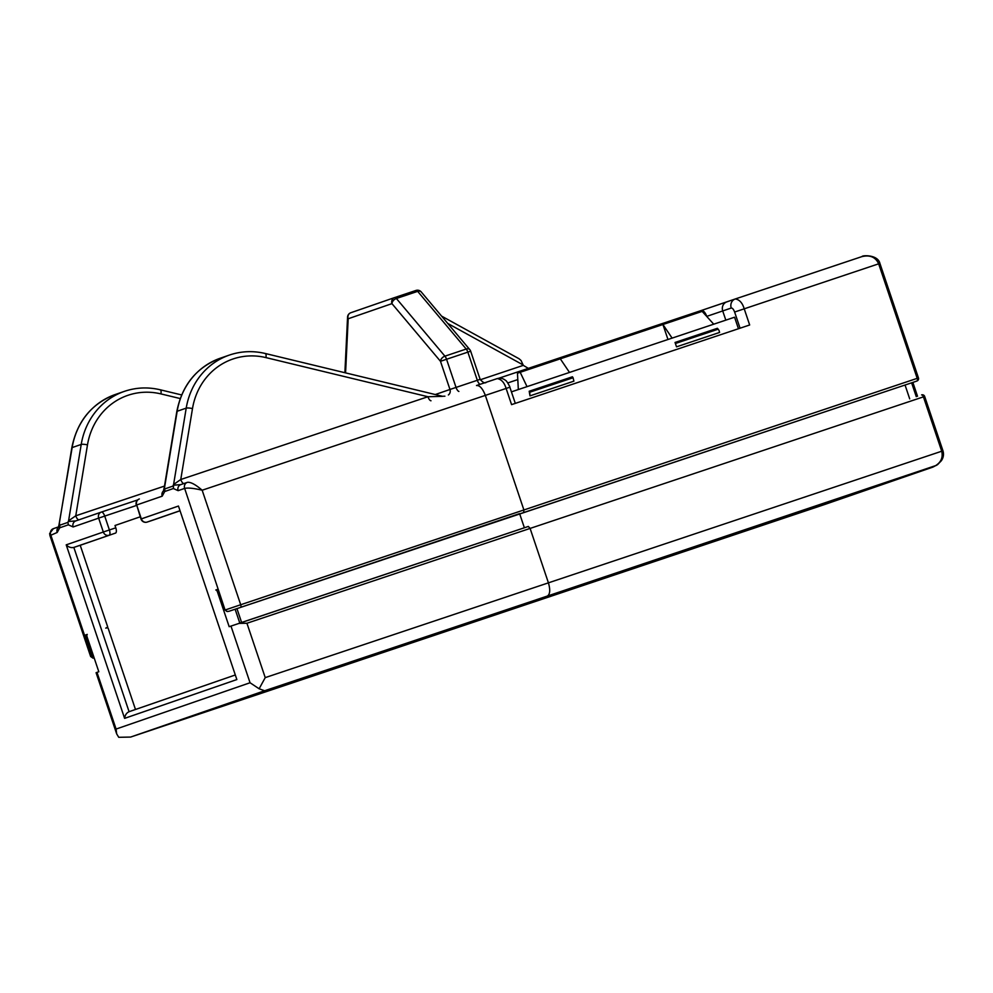 <?xml version="1.0" encoding="UTF-8"?>
<svg xmlns="http://www.w3.org/2000/svg" width="993" height="993" viewBox="0 0 993 993"><rect width="100%" height="100%" fill="white"/><g stroke="black" fill="none" stroke-linecap="round" stroke-linejoin="round"><path stroke-width="1.49" d="M135.482 709.486L108.076 628.035A4.878 4.493 70.9 0 0 105.742 628.122A4.878 4.493 70.9 0 0 107.654 626.794L80.222 545.281L115.536 533.08A4.878 1.912 -108.5 0 0 115.784 527.829L115.002 525.508L140.236 516.794M179.683 510.899L153.555 519.935A4.878 1.912 -108.5 0 0 153.543 519.935A4.878 1.912 -108.5 0 0 153.555 519.935L147.15 522.082L153.555 519.935M239.797 623.07L235.13 609.23M236.955 608.622L241.609 622.462M905.045 385.023L909.7 398.876M370.799 656.423L417.805 640.634L370.799 656.423M412.914 642.322L372.04 656.038L412.914 642.322M218.845 591.53L217.492 591.989L229.172 626.695L528.338 526.451L530.101 528.425L246.934 623.256L265.23 677.623L259.123 688.782L250.05 682.75L230.972 626.062M116.69 733.926L96.085 672.708L97.004 672.373L116.082 729.061L116.69 733.926L118.75 737.303L130.617 737.067L825.32 504.283M94.149 657.887L92.014 656.025L85.001 635.21L87.26 634.415A2.445 0.956 -108.5 0 0 87.136 637.047L98.816 671.752L97.004 672.373M217.492 591.989A2.445 0.956 -108.5 0 0 215.804 589.991L218.075 589.234L225.076 610.025L227.26 611.514L228.949 611.291L913.734 382.119A2.445 2.247 70.9 0 0 913.746 382.119A2.445 2.247 70.9 0 0 913.771 382.106L523.671 512.562L523.882 509.918L485.341 395.388C482.672 388.524 479.731 385.234 476.503 385.52L497.208 378.594C501.353 379.239 504.32 382.516 506.12 388.437L202.162 490.219C193.858 488.246 188.012 487.637 184.648 488.407L178.132 490.666L173.353 488.531L173.589 484.497L180.763 479.507L427.933 396.728L442.381 396.368M173.353 488.531L164.701 491.523L162.207 496.165A4.878 4.493 -109.1 0 1 163.448 490.964M80.222 545.281L73.842 547.416L129.078 711.696C126.533 712.875 125.031 715.109 124.609 718.361L66.208 544.847L103.322 532.012L98.655 518.135L73.122 526.96L68.343 524.825L67.946 522.392L68.579 520.791L75.766 515.801L164.49 486.086M68.343 524.825L59.692 527.817L57.197 532.459A4.878 4.493 -109.1 0 1 58.438 527.271M496.612 613.339L461.348 625.156L496.599 613.326M452.175 628.333L458.083 626.285M453.106 627.998L458.741 626.049M453.801 628.135L411.512 642.384L453.801 628.135M437.193 633.546L478.998 619.433L437.193 633.546M397.274 647.299L428.529 636.873L397.274 647.299M404.871 644.705L446.689 630.605L404.871 644.705M446.366 630.332L481.617 618.527L446.366 630.332M478.179 619.334L513.431 607.53L478.179 619.334M936.585 465.295L547.354 596.061C550.085 594.298 550.432 589.879 548.409 582.792L530.101 528.425L924.669 396.443A2.445 2.445 0 0 0 921.591 394.904A2.445 1.13 71.5 0 1 921.591 394.904A2.445 1.13 71.5 0 1 923.428 396.852L941.724 451.219L942.965 450.81L924.669 396.443M932.812 467.12L825.257 504.295L932.688 467.169C940.346 463.731 943.362 458.418 941.724 451.219L265.23 677.623M825.22 504.307L413.349 642.384M547.354 596.061L264.597 690.756L259.123 688.782M413.373 642.372L130.617 737.067L264.597 690.756M422.149 638.933L409.24 643.228L422.149 638.933M454.459 627.762L441.55 632.057L454.459 627.762M398.491 647.2L386.488 651.234L398.59 647.138M399.037 646.89L407.813 643.973L399.037 646.89M376.508 654.511L410.891 642.943L376.161 654.635M66.208 544.847C68.517 547.168 71.062 548.024 73.842 547.416L115.536 533.08M162.207 496.165L136.674 504.99L141.341 518.88L178.455 506.045L236.855 679.56L124.609 718.361M238.854 623.393L246.934 623.256M429.249 635.954L358.808 659.662A4.878 4.493 70.9 0 0 358.845 659.65M356.909 660.693L298.223 680.602M519.711 513.927L524.378 527.779M87.148 634.49L85.001 635.21M183.916 483.541A4.878 1.912 71.5 0 1 180.763 479.507L192.493 408.595A68.356 62.869 70.9 0 1 233.218 358.907A68.356 62.869 70.9 0 1 265.95 357.604L427.933 396.728A4.878 1.912 71.5 0 0 430.987 400.775M173.216 485.217L180.825 484.609L187.28 482.387M68.579 520.791L81.215 444.442L72.154 447.57A4.878 0.968 -170.6 0 0 71.806 447.843C77.044 421.429 91.517 403.654 115.225 394.531A73.234 67.363 70.9 0 0 72.154 447.57L59.009 524.763L59.692 524.465L59.679 525.247L67.946 522.392M59.381 524.565A4.878 4.493 -109.1 0 0 59.53 523.919L59.692 524.465M225.076 610.025L184.648 488.407A4.878 4.493 -109.1 0 1 187.354 482.362L187.367 482.35C190.582 481.878 195.522 484.497 202.162 490.219L240.703 604.737L917.197 378.345L878.656 263.815C875.615 257.1 870.005 254.704 861.837 256.628L735.316 298.955C739.437 299.588 742.416 302.865 744.216 308.798L749.665 324.984L511.569 404.635L506.12 388.437L509.856 387.208C510.576 387.791 506.343 380.108 505.648 380.48C503.203 378.395 500.398 377.762 497.22 378.594L497.208 378.594M740.058 328.199L734.621 312.038L879.91 263.406C877.837 254.282 861.75 255.3 862.11 256.542L735.341 298.943A7.323 6.74 70.9 0 0 735.242 298.98L735.242 298.98A7.323 6.74 70.9 0 0 731.245 308.041L706.693 316.395M173.44 485.143A4.878 4.493 -109.1 0 0 173.589 484.497L186.212 408.135A73.234 67.363 -109.1 0 1 229.284 355.109L220.235 358.237A73.234 67.363 70.9 0 0 177.164 411.263A4.878 0.968 -170.6 0 0 176.816 411.549L164.242 487.575L164.689 488.953L172.956 486.098M441.562 316.097L519.091 358.771L521.077 360.521L523.299 365.362L528.338 368.366M57.197 532.459L49.948 535.612L49.65 533.526L53.349 528.673L58.525 526.886L53.349 528.673A4.878 4.493 -109.1 0 1 53.386 528.661A4.878 4.493 -109.1 0 0 50.68 534.718L91.555 656.187L93.367 655.566M862.098 256.542L864.295 255.983M444.914 396.195L442.444 396.269M344.881 372.71L347.562 317.102A4.878 3.165 2.8 0 0 348.183 318.765L345.576 372.884M435.282 394.544L449.966 389.467L440.482 361.303A4.878 3.19 -40.1 0 1 444.926 356.164L466.214 349.039A4.878 3.19 -40.1 0 1 469.776 349.61L421.231 291.93A4.878 4.878 0 0 0 415.943 290.452L415.943 290.452A4.878 1.912 71.5 0 1 417.668 291.359A4.878 3.19 -40.1 0 1 421.231 291.93M480.178 384.291A4.878 1.912 -108.5 0 1 477.323 380.282L480.14 379.351L470.67 351.199L467.852 352.13A4.878 1.912 71.5 0 0 466.214 349.039L417.668 291.359L396.381 298.496A4.878 1.912 71.5 0 0 394.655 297.577L415.943 290.452L394.655 297.577A4.878 1.912 71.5 0 1 394.655 297.577A4.878 4.493 70.9 0 0 394.606 297.59L350.852 312.721A4.878 4.493 70.9 0 1 350.889 312.708L394.569 297.602A4.878 4.493 70.9 0 0 391.95 303.635A4.878 3.19 -40.1 0 1 396.381 298.496L444.926 356.164A4.878 1.912 71.5 0 1 446.552 359.255L456.035 387.419L477.323 380.282L467.852 352.13L440.482 361.303L391.95 303.635L348.183 318.765A4.878 4.493 70.9 0 1 350.852 312.721A4.878 4.878 0 0 0 347.562 317.102M78.906 519.836A4.878 1.912 71.5 0 1 75.766 515.801L87.483 444.889A68.356 62.869 70.9 0 1 128.221 395.214A68.356 62.869 70.9 0 1 160.94 393.911L180.192 398.553M68.219 521.524L75.828 520.903L101.286 512.103M164.242 487.575L164.019 488.457L164.689 488.171M178.132 490.666A4.878 4.493 -109.1 0 1 180.788 484.621L180.788 484.621A4.878 4.493 -109.1 0 1 180.825 484.609M164.701 491.523L164.689 488.953M73.122 526.96A4.878 4.493 -109.1 0 1 75.791 520.915L75.791 520.915A4.878 4.493 -109.1 0 1 75.828 520.903M59.692 527.817L59.679 525.247M511.42 391.863L734.572 317.214L738.444 328.745M519.612 513.617L240.567 607.368A2.445 0.956 -108.5 0 0 240.703 604.737L225.523 609.876A2.445 2.247 -109.1 0 0 227.26 611.514M529.679 392.247L529.989 395.859L529.195 391.242L529.679 392.247L573.073 377.737L572.427 376.781L529.195 391.242M529.989 395.859L573.904 381.163L573.073 377.737M675.041 342.461L676.518 346.842L675.041 342.461L717.405 328.286L719.031 330.384L719.577 332.444L676.518 346.842M713.719 324.19L702.175 311.38L560.313 358.833L517.465 373.207L518.334 389.554M667.966 339.494L662.927 324.512L672.112 338.116M520.183 372.263L527.022 386.649M569.498 372.437L560.313 358.833M528.35 526.439L238.866 623.381M916.278 396.679L911.611 382.826M116.082 729.061L250.05 682.75M178.455 506.045L236.855 679.56M370.811 656.1L309.022 676.866A4.878 4.493 -109.1 0 1 308.984 676.878L357.728 660.668M129.115 711.683L234.944 675.103L129.078 711.696M418.388 639.703A4.878 4.493 -109.1 0 1 417.445 639.902M367.708 657.105A4.878 4.493 70.9 0 0 368.602 656.919M706.78 316.494L706.743 316.382A7.323 3.389 71.5 0 0 701.219 310.536L726.677 301.934M517.676 379.624L507.783 382.938M735.18 298.992L726.777 301.897A7.323 6.74 70.9 0 0 726.727 301.922A7.323 6.74 70.9 0 0 722.73 310.983L725.821 320.143M179.659 510.836L147.163 522.07A4.878 1.912 71.5 0 1 147.15 522.082A4.878 4.493 -109.1 0 1 141.341 518.88L140.981 519.004A4.878 4.878 0 0 0 147.15 522.082M136.426 505.474L104.724 516.087L109.391 529.964L115.784 527.829M87.483 444.889A4.878 0.968 9.4 0 0 81.215 444.442A73.234 67.363 -109.1 0 1 124.286 391.403A73.234 67.363 -109.1 0 1 124.845 391.205L115.225 394.531M164.54 487.625L177.164 411.263L186.212 408.135A4.878 0.968 9.4 0 1 192.493 408.595M101.373 512.078L137.692 499.913L101.36 512.078A4.878 1.912 71.5 0 1 104.724 516.087L98.655 518.135A4.878 4.493 -109.1 0 1 101.36 512.078A4.878 4.878 0 0 0 101.323 512.09L75.791 520.915M476.516 385.52L497.22 378.594M498.846 378.234L701.207 310.548A7.323 3.389 71.5 0 1 701.219 310.536L498.846 378.234M523.162 364.965L447.769 323.457M480.302 379.76L523.299 365.362M93.392 655.616L91.555 656.187A2.445 2.247 70.9 0 0 93.292 657.825M264.92 353.52A4.878 1.651 103.6 0 1 265.28 353.496A4.878 1.651 103.6 0 1 265.95 357.604M448.389 394.941A4.878 4.493 70.9 0 0 449.966 389.467L456.035 387.419A4.878 1.912 -108.5 0 0 458.89 391.428M159.91 389.815A4.878 1.651 103.6 0 1 160.283 389.79A4.878 1.651 103.6 0 1 160.94 393.911M109.391 529.964A4.878 1.912 71.5 0 1 109.143 535.215A4.878 4.493 70.9 0 1 103.322 532.012L109.391 529.964M136.302 505.127A4.878 4.878 0 0 1 139.343 498.958A4.878 4.493 -109.1 0 0 136.674 504.99L140.981 519.004L143.799 518.073M94.074 657.912L93.032 658.173L90.636 656.51L49.948 535.612M523.671 512.562L240.567 607.368M734.621 312.038C733.566 309.282 732.437 307.954 731.245 308.041M520.208 513.766L913.734 382.119A2.445 2.445 0 0 0 913.746 382.119L913.734 382.119A2.445 1.13 -108.5 0 0 913.734 382.119L916.924 381.014A2.445 2.247 70.9 0 0 916.924 381.014A2.445 1.13 -108.5 0 0 917.197 378.345L918.451 377.936L879.91 263.406M675.687 343.404L718.212 329.179M932.948 467.07L937.591 464.612L941.401 460.678C943.474 457.55 943.995 454.26 942.965 450.81M912.865 382.417L917.52 396.269M356.537 660.444L358.808 659.662M220.235 358.237C196.515 367.36 182.042 385.135 176.816 411.549M229.855 354.911C241.398 351.112 253.203 350.641 265.28 353.496L442.394 396.257M470.67 351.199A4.878 4.878 0 0 0 469.776 349.61M71.806 447.843L59.232 523.87M124.857 391.205C136.389 387.407 148.205 386.935 160.283 389.79L181.62 394.941M480.14 379.351C482.784 382.429 484.77 383.472 486.123 382.491M187.367 482.35L180.788 484.621M164.006 488.457L164.875 490.132L163.349 491.324L164.006 488.457M58.997 524.763L58.339 527.618L59.865 526.427M916.924 381.014A2.445 2.445 0 0 0 918.451 377.936M515.305 403.381L509.856 387.208M701.219 310.536L735.316 298.955"/></g></svg>
